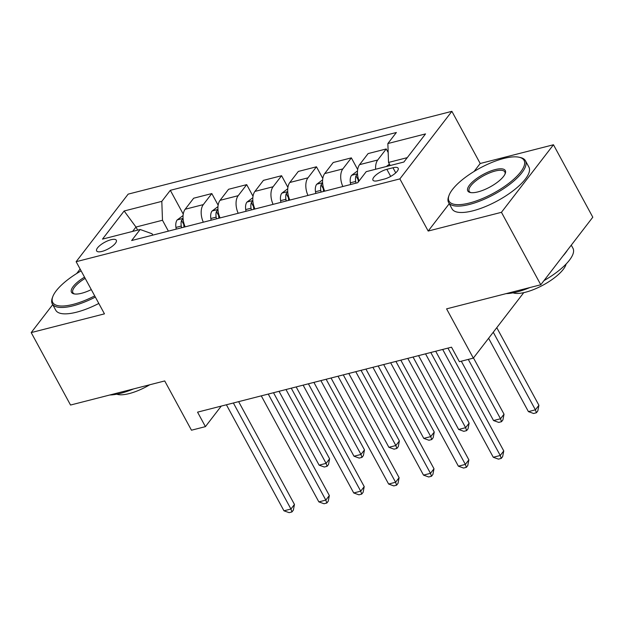 <?xml version="1.0" encoding="UTF-8"?>
<svg xmlns="http://www.w3.org/2000/svg" width="624" height="624" viewBox="0 0 624 624"><rect width="100%" height="100%" fill="white"/><g stroke="black" fill="none" stroke-linecap="round" stroke-linejoin="round"><path stroke-width="0.94" d="M101.977 251.417A11.193 3.744 -28.5 0 0 112.46 246.137A11.193 3.744 -28.5 0 0 116.314 240.232A11.193 3.744 -28.5 0 0 110.978 239.733A11.193 3.744 -28.5 0 0 100.487 245.014A11.193 3.744 -28.5 0 0 96.642 250.918A11.193 3.744 -28.5 0 0 101.977 251.417M451.885 111.337L128.162 194.134L76.136 261.698L399.867 178.893L451.885 111.337L480.207 163.496L474.053 171.491M449.241 203.705L428.189 231.052L501.446 212.316L553.465 144.76L480.207 163.496M553.465 144.76L592.8 217.207L540.782 284.762L446.589 308.857L473.335 358.114L523.747 292.648M52.72 304.637L31.2 332.592L70.535 405.038L164.72 380.944L191.467 430.209L205.421 426.637L221.247 406.091M80.129 269.045L76.697 273.507M501.446 212.316L540.782 284.762M473.335 358.114L459.381 361.686L451.519 347.194L197.558 412.152L205.421 426.637M392.98 167.755L386.841 169.322A10.842 3.627 -28.5 0 0 376.685 174.439A10.842 3.627 -28.5 0 0 372.949 180.157A10.842 3.627 -28.5 0 0 378.128 180.64L384.267 179.072A10.842 3.627 -28.5 0 0 394.423 173.956A10.842 3.627 -28.5 0 0 398.159 168.238A10.842 3.627 -28.5 0 0 392.98 167.755L395.741 172.84M407.261 157.654L388.534 162.443L387.863 143.543L396.373 132.499L170.321 190.32L183.245 214.126M387.863 143.543L425.537 133.91L403.884 162.029L366.21 171.662L357.708 182.715L131.656 240.529L140.158 229.484L102.484 239.117L124.137 210.998L161.811 201.365L170.321 190.32M428.189 231.052L399.867 178.893M31.2 332.592L104.458 313.856L76.136 261.698M140.158 229.484L152.077 233.774L152.81 235.115M137.647 230.123L135.97 227.042L132.6 231.418M390.211 165.532L388.534 162.443M168.386 231.137L162.482 220.256L135.97 227.042L124.137 210.998M375.632 169.26A13.993 7.94 -104.3 0 1 377.731 160.001L386.233 148.957L388.183 152.545M185.18 226.84A13.993 7.94 -104.3 0 1 185.164 209.251L193.674 198.206L211.809 193.565L218.135 205.202M220.069 217.916A13.993 7.94 -104.3 0 1 220.054 200.327L228.556 189.283L246.698 184.642L253.016 196.279M254.951 208.993A13.993 7.94 -104.3 0 1 254.935 191.404L263.437 180.359L281.58 175.718L287.898 187.356M289.832 200.07A13.993 7.94 -104.3 0 1 289.817 182.481L298.327 171.436L316.462 166.795L322.787 178.441M324.722 191.147A13.993 7.94 -104.3 0 1 324.706 173.566L333.208 162.513L351.351 157.872L357.669 169.517M359.065 180.944A13.993 7.94 -104.3 0 1 359.588 164.642L368.098 153.59L386.233 148.957M342.857 186.514A13.993 7.94 -104.3 0 1 342.841 168.925L351.351 157.872M307.975 195.429A13.993 7.94 -104.3 0 1 307.96 177.848L316.462 166.795M273.094 204.352A13.993 7.94 -104.3 0 1 273.078 186.763L281.58 175.718M238.204 213.275A13.993 7.94 -104.3 0 1 238.189 195.686L246.698 184.642M203.323 222.199A13.993 7.94 -104.3 0 1 203.307 204.61L211.809 193.565M161.811 201.365L162.482 220.256M442.681 349.456L500.245 455.481L493.272 457.267L435.7 351.242M447.938 348.106L503.763 450.918L500.245 455.481L501.251 458.414L498.459 459.131L493.272 457.267M503.763 450.918L502.655 456.589L501.251 458.414M389.446 164.112L386.428 166.468A9.274 5.265 75.7 0 0 386.404 166.499M488.608 338.286L528.419 411.622L535.4 409.835L538.91 405.272L496.782 327.67M538.91 405.272L537.81 410.943L536.406 412.768L535.4 409.835L493.264 332.233M536.406 412.768L533.614 413.486L528.419 411.622M407.792 358.379L465.364 464.404L458.383 466.19L400.819 360.165M413.057 357.029L468.874 459.841L465.364 464.404L466.37 467.337L463.577 468.055L458.383 466.19M468.874 459.841L467.774 465.512L466.37 467.337M372.91 367.302L430.474 473.327L423.501 475.114L365.929 369.088M378.175 365.953L433.992 468.764L430.474 473.327L431.48 476.26L428.696 476.978L423.501 475.114M433.992 468.764L432.892 474.435L431.48 476.26M338.021 376.225L395.593 482.251L388.619 484.037L331.048 378.004M343.286 374.876L399.11 477.688L395.593 482.251L396.599 485.183L393.806 485.901L388.619 484.037M399.11 477.688L398.003 483.358L396.599 485.183M357.497 170.929L351.538 175.391A9.274 5.265 75.7 0 0 350.376 182.809L350.649 184.517M461.308 361.195L493.537 420.545L500.51 418.759L504.028 414.196L473.476 357.934M357.513 174.213L355.984 175.757A9.274 5.265 75.7 0 0 355.68 181.451L355.953 183.16M358.379 181.841L358.332 181.537A4.727 2.683 -104.3 0 1 358.246 179.93L355.984 175.757M504.028 414.196L502.928 419.866L501.517 421.691L500.51 418.759L468.289 359.408M501.517 421.691L498.724 422.401L493.537 420.545M322.616 179.852L316.657 184.314A9.274 5.265 75.7 0 0 315.494 191.732L315.767 193.44M418.556 355.625L458.648 429.468L465.629 427.682L469.139 423.119L430.802 352.498M322.631 183.136L321.095 184.681A9.274 5.265 75.7 0 0 320.798 190.375L321.064 192.083M323.599 191.435L323.443 190.46A4.727 2.683 -104.3 0 1 323.365 188.854L321.095 184.681M324.418 191.225L324.215 189.953M469.139 423.119L468.039 428.789L466.635 430.615L465.629 427.682L425.537 353.839M466.635 430.615L463.843 431.324L458.648 429.468M287.734 188.776L281.775 193.237A9.274 5.265 75.7 0 0 280.605 200.655L280.878 202.363M383.674 364.549L423.766 438.383L430.739 436.605L434.257 432.034L395.912 361.413M287.742 192.052L286.213 193.604A9.274 5.265 75.7 0 0 285.909 199.298L286.182 201.006M288.717 200.359L288.561 199.384A4.727 2.683 -104.3 0 1 288.475 197.777L286.213 193.604M289.528 200.148L289.325 198.877M434.257 432.034L433.157 437.713L431.753 439.538L430.739 436.605L390.647 362.762M431.753 439.538L428.961 440.248L423.766 438.383M303.139 385.148L360.711 491.174L353.73 492.96L296.166 386.927M308.404 383.799L364.221 486.611L360.711 491.174L361.717 494.107L358.925 494.816L353.73 492.96M364.221 486.611L363.121 492.281L361.717 494.107M252.845 197.699L246.886 202.16A9.274 5.265 75.7 0 0 245.723 209.578L245.996 211.286M348.793 373.472L388.885 447.307L395.858 445.528L399.376 440.957L361.031 370.336M252.86 200.975L251.332 202.527A9.274 5.265 75.7 0 0 251.027 208.221L251.3 209.929M253.835 209.282L253.679 208.299A4.727 2.683 -104.3 0 1 253.594 206.7L251.332 202.527M254.647 209.071L254.444 207.8M399.376 440.957L398.268 446.636L396.864 448.461L395.858 445.528L355.766 371.686M396.864 448.461L394.072 449.171L388.885 447.307M469.388 203.026A42.682 14.266 -28.5 0 0 514.504 178.565A42.682 14.266 -28.5 0 0 519.199 157.264A42.682 14.266 -28.5 0 0 503.701 158.473A42.682 14.266 -28.5 0 0 449.054 195.343A42.682 14.266 -28.5 0 0 469.388 203.026M519.199 157.264L520.478 157.552A43.735 14.617 151.5 0 1 525.447 160.75A43.735 14.617 151.5 0 1 510.401 183.815A43.735 14.617 151.5 0 1 469.443 204.446A43.735 14.617 151.5 0 1 448.586 202.488A43.735 14.617 151.5 0 1 448.609 196.576L449.054 195.343M477.968 191.888A21.341 7.137 151.5 0 1 470.215 192.496A21.341 7.137 151.5 0 1 472.563 181.849A21.341 7.137 151.5 0 1 495.121 169.611A21.341 7.137 151.5 0 1 505.284 173.456A21.341 7.137 151.5 0 1 477.968 191.888M505.019 174.088A20.296 6.786 -28.5 0 0 504.847 171.935A20.296 6.786 -28.5 0 0 495.167 171.031A20.296 6.786 -28.5 0 0 476.167 180.601A20.296 6.786 -28.5 0 0 469.186 191.303A20.296 6.786 -28.5 0 0 470.894 192.621M571.28 245.154L572.965 248.266A43.735 14.617 151.5 0 1 543.98 280.605M529.932 287.539A43.735 14.617 151.5 0 1 516.953 291.962A43.735 14.617 151.5 0 1 506.095 293.631M567.411 250.169A43.735 14.617 151.5 0 1 563.004 255.902M566.108 264.03A31.489 10.53 151.5 0 1 525.494 292.235A31.489 10.53 151.5 0 1 513.053 292.835M525.447 160.75L528.91 167.131A43.735 14.617 151.5 0 1 513.864 190.187A43.735 14.617 151.5 0 1 472.898 210.818A43.735 14.617 151.5 0 1 452.041 208.861L448.586 202.488M81.12 270.863A42.682 14.266 -28.5 0 0 52.767 296.704A42.682 14.266 -28.5 0 0 73.102 304.387A42.682 14.266 -28.5 0 0 94.708 295.901M95.347 297.079A43.735 14.617 151.5 0 1 73.148 305.799A43.735 14.617 151.5 0 1 52.291 303.849A43.735 14.617 151.5 0 1 52.315 297.929L52.767 296.704M91.291 289.598A21.341 7.137 151.5 0 1 81.682 293.249A21.341 7.137 151.5 0 1 73.928 293.857A21.341 7.137 151.5 0 1 84.536 277.157M85.176 278.343A20.296 6.786 -28.5 0 0 72.891 292.664A20.296 6.786 -28.5 0 0 74.607 293.974M133.645 388.892A43.735 14.617 151.5 0 1 120.666 393.315A43.735 14.617 151.5 0 1 109.808 394.992M149.783 384.766A31.489 10.53 151.5 0 1 129.207 393.588A31.489 10.53 151.5 0 1 116.766 394.189M98.81 303.451A43.735 14.617 151.5 0 1 76.612 312.179A43.735 14.617 151.5 0 1 55.754 310.222L52.291 303.849M268.258 394.064L325.822 500.097L318.848 501.883L261.277 395.85M273.515 392.722L329.339 495.534L325.822 500.097L326.828 503.03L324.043 503.74L318.848 501.883M329.339 495.534L328.24 501.205L326.828 503.03M217.963 206.622L212.004 211.084A9.274 5.265 75.7 0 0 210.842 218.501L211.107 220.21M313.903 382.395L353.995 456.23L360.976 454.444L364.486 449.881L326.141 379.259M217.979 209.898L216.442 211.45A9.274 5.265 75.7 0 0 216.138 217.144L216.411 218.852M218.946 218.205L218.79 217.222A4.727 2.683 -104.3 0 1 218.712 215.623L216.442 211.45M219.765 217.994L219.562 216.723M364.486 449.881L363.386 455.551L361.982 457.384L360.976 454.444L320.884 380.609M361.982 457.384L359.19 458.094L353.995 456.23M233.368 402.987L290.94 509.02L283.959 510.806L226.395 404.773M238.633 401.645L294.458 504.449L290.94 509.02L291.946 511.953L289.154 512.663L283.959 510.806M294.458 504.449L293.35 510.128L291.946 511.953M183.074 215.545L177.115 219.999A9.274 5.265 75.7 0 0 175.952 227.425L176.225 229.133M279.022 391.31L319.114 465.153L326.087 463.367L329.605 458.804L291.26 388.183M183.089 218.821L181.561 220.373A9.274 5.265 75.7 0 0 181.256 226.067L181.529 227.776M184.064 227.128L183.908 226.145A4.727 2.683 -104.3 0 1 183.823 224.539L181.561 220.373M184.876 226.918L184.673 225.638M329.605 458.804L328.505 464.474L327.093 466.3L326.087 463.367L285.995 389.532M327.093 466.3L324.308 467.017L319.114 465.153M359.588 164.642L377.731 160.001M324.706 173.566L342.841 168.925M289.817 182.481L307.96 177.848M254.935 191.404L273.078 186.763M220.054 200.327L238.189 195.686M185.164 209.251L203.307 204.61M390.694 176.413L386.841 169.322M390.164 165.438L386.568 166.358M357.482 173.792L351.679 175.282M355.68 181.451L350.376 182.809M322.6 182.715L316.797 184.205M320.798 190.375L315.494 191.732M287.719 191.638L281.908 193.128M285.909 199.298L280.605 200.655M252.829 200.561L247.026 202.043M251.027 208.221L245.723 209.578M217.948 209.485L212.144 210.967M216.138 217.144L210.842 218.501M183.058 218.408L177.255 219.89M181.256 226.067L175.952 227.425"/></g></svg>
